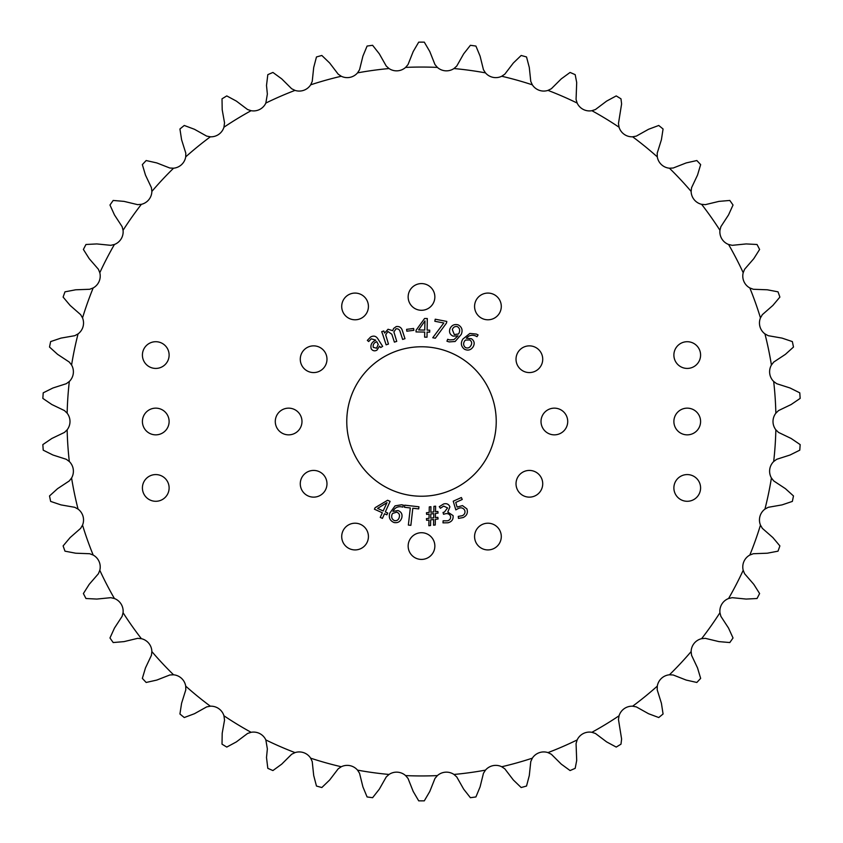 <?xml version="1.0" encoding="UTF-8"?>
<svg xmlns="http://www.w3.org/2000/svg" width="843" height="843" viewBox="0 0 843 843"><rect width="100%" height="100%" fill="white"/><g stroke="black" fill="none" stroke-linecap="round" stroke-linejoin="round"><path stroke-width="1.26" d="M169.116 487.928A13.351 13.351 0 0 1 155.765 501.29A13.351 13.351 0 0 1 142.414 487.928A13.351 13.351 0 0 1 155.765 474.577A13.351 13.351 0 0 1 169.116 487.928M169.116 355.072A13.351 13.351 0 0 1 155.765 368.423A13.351 13.351 0 0 1 142.414 355.072A13.351 13.351 0 0 1 155.765 341.71A13.351 13.351 0 0 1 169.116 355.072M700.586 355.072A13.351 13.351 0 0 1 687.235 368.423A13.351 13.351 0 0 1 673.884 355.072A13.351 13.351 0 0 1 687.235 341.71A13.351 13.351 0 0 1 700.586 355.072M169.116 421.5A13.351 13.351 0 0 1 155.765 434.851A13.351 13.351 0 0 1 142.414 421.5A13.351 13.351 0 0 1 155.765 408.149A13.351 13.351 0 0 1 169.116 421.5M700.586 421.5A13.351 13.351 0 0 1 687.235 434.851A13.351 13.351 0 0 1 673.884 421.5A13.351 13.351 0 0 1 687.235 408.149A13.351 13.351 0 0 1 700.586 421.5M700.586 487.928A13.351 13.351 0 0 1 687.235 501.29A13.351 13.351 0 0 1 673.884 487.928A13.351 13.351 0 0 1 687.235 474.577A13.351 13.351 0 0 1 700.586 487.928M567.718 421.5A13.351 13.351 0 0 1 554.367 434.851A13.351 13.351 0 0 1 541.016 421.5A13.351 13.351 0 0 1 554.367 408.149A13.351 13.351 0 0 1 567.718 421.5M501.29 536.569A13.351 13.351 0 0 1 487.928 549.921A13.351 13.351 0 0 1 474.577 536.569A13.351 13.351 0 0 1 487.928 523.208A13.351 13.351 0 0 1 501.29 536.569M368.423 536.569A13.351 13.351 0 0 1 355.072 549.921A13.351 13.351 0 0 1 341.71 536.569A13.351 13.351 0 0 1 355.072 523.208A13.351 13.351 0 0 1 368.423 536.569M301.984 421.5A13.351 13.351 0 0 1 288.633 434.851A13.351 13.351 0 0 1 275.282 421.5A13.351 13.351 0 0 1 288.633 408.149A13.351 13.351 0 0 1 301.984 421.5M368.423 306.43A13.351 13.351 0 0 1 355.072 319.792A13.351 13.351 0 0 1 341.71 306.43A13.351 13.351 0 0 1 355.072 293.079A13.351 13.351 0 0 1 368.423 306.43M501.29 306.43A13.351 13.351 0 0 1 487.928 319.792A13.351 13.351 0 0 1 474.577 306.43A13.351 13.351 0 0 1 487.928 293.079A13.351 13.351 0 0 1 501.29 306.43M408.149 296.936A13.351 13.351 0 0 0 421.5 310.287A13.351 13.351 0 0 0 434.851 296.936A13.351 13.351 0 0 0 421.5 283.585A13.351 13.351 0 0 0 408.149 296.936M300.277 359.223A13.351 13.351 0 0 0 313.628 372.574A13.351 13.351 0 0 0 326.979 359.223A13.351 13.351 0 0 0 313.628 345.862A13.351 13.351 0 0 0 300.277 359.223M300.277 483.777A13.351 13.351 0 0 0 313.628 497.138A13.351 13.351 0 0 0 326.979 483.777A13.351 13.351 0 0 0 313.628 470.426A13.351 13.351 0 0 0 300.277 483.777M408.149 546.064A13.351 13.351 0 0 0 421.5 559.415A13.351 13.351 0 0 0 434.851 546.064A13.351 13.351 0 0 0 421.5 532.713A13.351 13.351 0 0 0 408.149 546.064M516.021 483.777A13.351 13.351 0 0 0 529.372 497.138A13.351 13.351 0 0 0 542.723 483.777A13.351 13.351 0 0 0 529.372 470.426A13.351 13.351 0 0 0 516.021 483.777M516.021 359.223A13.351 13.351 0 0 0 529.372 372.574A13.351 13.351 0 0 0 542.723 359.223A13.351 13.351 0 0 0 529.372 345.862A13.351 13.351 0 0 0 516.021 359.223M496.232 421.5A74.732 74.732 0 0 1 421.5 496.232A74.732 74.732 0 0 1 346.768 421.5A74.732 74.732 0 0 1 421.5 346.768A74.732 74.732 0 0 1 496.232 421.5M341.267 766.751L338.169 768.848L329.676 779.975L321.836 787.531A379.361 379.361 0 0 1 316.462 786.034L313.701 775.497L312.226 761.577L310.667 758.173A13.551 13.551 0 0 0 295.008 752.609A354.45 354.45 0 0 1 265.851 739.943A13.551 13.551 0 0 0 251.098 732.304A354.45 354.45 0 0 1 223.943 715.781A13.551 13.551 0 0 0 210.36 706.202A354.45 354.45 0 0 1 185.713 686.139A13.551 13.551 0 0 0 173.563 674.8L169.822 674.98L156.787 680.08L146.166 682.461A379.361 379.361 0 0 1 142.351 678.383L145.46 667.951L151.434 655.296L151.866 651.576A13.551 13.551 0 0 0 141.382 638.678L137.651 638.351L124.037 641.618L113.194 642.545A379.361 379.361 0 0 1 109.969 637.982L114.469 628.067L122.119 616.338L123.057 612.713A13.551 13.551 0 0 0 114.416 598.519L110.77 597.676L96.84 599.067L85.965 598.509A379.361 379.361 0 0 1 83.394 593.546L89.21 584.336L98.378 573.756L99.801 570.3A13.551 13.551 0 0 0 93.173 555.052L89.674 553.725L75.68 553.208L64.985 551.164A379.361 379.361 0 0 1 63.12 545.906L70.127 537.571L80.654 528.34L82.53 525.105A13.551 13.551 0 0 0 78.051 509.098L74.764 507.307L60.97 504.894L50.654 501.416A379.361 379.361 0 0 1 49.516 495.947L57.598 488.645L69.284 480.931L71.581 477.981A13.551 13.551 0 0 0 69.316 461.521L66.302 459.298L52.972 455.02L43.225 450.173A379.361 379.361 0 0 1 42.845 444.598L51.845 438.476L64.468 432.417L67.145 429.814A13.551 13.551 0 0 0 67.145 413.186L64.468 410.583L51.845 404.524L42.845 398.402A379.361 379.361 0 0 1 43.225 392.827L52.972 387.98L66.302 383.702L69.316 381.479A13.551 13.551 0 0 0 71.581 365.019L69.284 362.069L57.598 354.355L49.516 347.053A379.361 379.361 0 0 1 50.654 341.584L60.97 338.106L74.764 335.693L78.051 333.902A13.551 13.551 0 0 0 82.53 317.895L80.654 314.66L70.127 305.429L63.12 297.094A379.361 379.361 0 0 1 64.985 291.836L75.68 289.792L89.674 289.275L93.173 287.948A13.551 13.551 0 0 0 99.801 272.7L98.378 269.244L89.21 258.664L83.394 249.454A379.361 379.361 0 0 1 85.965 244.491L96.84 243.933L110.77 245.324L114.416 244.481A13.551 13.551 0 0 0 123.057 230.287L122.119 226.662L114.469 214.933L109.969 205.018A379.361 379.361 0 0 1 113.194 200.455L124.037 201.382L137.651 204.649L141.382 204.322A13.551 13.551 0 0 0 151.866 191.424A354.45 354.45 0 0 1 173.563 168.2A13.551 13.551 0 0 0 185.713 156.861A354.45 354.45 0 0 1 210.36 136.798A13.551 13.551 0 0 0 223.943 127.219A354.45 354.45 0 0 1 251.098 110.696A13.551 13.551 0 0 0 265.851 103.057A354.45 354.45 0 0 1 295.008 90.391A13.551 13.551 0 0 0 310.667 84.827A354.45 354.45 0 0 1 341.267 76.249A13.551 13.551 0 0 0 357.537 72.867A354.45 354.45 0 0 1 389.023 68.546A13.551 13.551 0 0 0 405.609 67.408A354.45 354.45 0 0 1 437.391 67.408A13.551 13.551 0 0 0 453.977 68.546A354.45 354.45 0 0 1 485.463 72.867A13.551 13.551 0 0 0 501.733 76.249A354.45 354.45 0 0 1 532.333 84.827A13.551 13.551 0 0 0 547.992 90.391A354.45 354.45 0 0 1 577.149 103.057A13.551 13.551 0 0 0 591.902 110.696A354.45 354.45 0 0 1 619.057 127.219A13.551 13.551 0 0 0 632.64 136.798A354.45 354.45 0 0 1 657.287 156.861A13.551 13.551 0 0 0 669.437 168.2A354.45 354.45 0 0 1 691.134 191.424A13.551 13.551 0 0 0 701.618 204.322A354.45 354.45 0 0 1 719.943 230.287A13.551 13.551 0 0 0 728.584 244.481A354.45 354.45 0 0 1 743.199 272.7A13.551 13.551 0 0 0 749.827 287.948A354.45 354.45 0 0 1 760.47 317.895A13.551 13.551 0 0 0 764.949 333.902A354.45 354.45 0 0 1 771.419 365.019A13.551 13.551 0 0 0 773.684 381.479A354.45 354.45 0 0 1 775.855 413.186A13.551 13.551 0 0 0 775.855 429.814A354.45 354.45 0 0 1 773.684 461.521A13.551 13.551 0 0 0 771.419 477.981A354.45 354.45 0 0 1 764.949 509.098A13.551 13.551 0 0 0 760.47 525.105A354.45 354.45 0 0 1 749.827 555.052A13.551 13.551 0 0 0 743.199 570.3A354.45 354.45 0 0 1 728.584 598.519A13.551 13.551 0 0 0 719.943 612.713A354.45 354.45 0 0 1 701.618 638.678A13.551 13.551 0 0 0 691.134 651.576A354.45 354.45 0 0 1 669.437 674.8A13.551 13.551 0 0 0 657.287 686.139A354.45 354.45 0 0 1 632.64 706.202A13.551 13.551 0 0 0 619.057 715.781A354.45 354.45 0 0 1 591.902 732.304A13.551 13.551 0 0 0 577.149 739.943A354.45 354.45 0 0 1 547.992 752.609A13.551 13.551 0 0 0 532.333 758.173A354.45 354.45 0 0 1 501.733 766.751A13.551 13.551 0 0 0 485.463 770.133A354.45 354.45 0 0 1 453.977 774.454A13.551 13.551 0 0 0 437.391 775.592A354.45 354.45 0 0 1 405.609 775.592A13.551 13.551 0 0 0 389.023 774.454A354.45 354.45 0 0 1 357.537 770.133A13.551 13.551 0 0 0 341.267 766.751A354.45 354.45 0 0 1 310.667 758.173M295.008 752.609L291.646 754.264L281.72 764.137L272.921 770.555A379.361 379.361 0 0 1 267.811 768.331L266.504 757.52L267.357 748.921L265.851 739.943M251.098 732.304L247.547 733.484L236.367 741.903L226.778 747.077A379.361 379.361 0 0 1 222.015 744.169L222.194 733.284L224.533 720.143L223.943 715.781M210.36 706.202L206.683 706.887L194.459 713.715L184.259 717.53A379.361 379.361 0 0 1 179.928 714L181.593 703.241L185.787 689.89L185.713 686.139M151.866 191.424L151.434 187.704L145.46 175.049L142.351 164.617A379.361 379.361 0 0 1 146.166 160.539L156.787 162.92L169.822 168.02L173.563 168.2M185.713 156.861L185.787 153.11L181.593 139.759L179.928 129A379.361 379.361 0 0 1 184.259 125.47L194.459 129.285L206.683 136.113L210.36 136.798M223.943 127.219L224.533 122.857L222.194 109.716L222.015 98.831A379.361 379.361 0 0 1 226.778 95.923L236.367 101.097L247.547 109.516L251.098 110.696M265.851 103.057L267.357 94.079L266.504 85.48L267.811 74.669A379.361 379.361 0 0 1 272.921 72.445L281.72 78.863L291.646 88.736L295.008 90.391M310.667 84.827L312.226 81.423L313.701 67.503L316.462 56.966A379.361 379.361 0 0 1 321.836 55.469L329.676 63.025L338.169 74.152L341.267 76.249M501.733 76.249L504.831 74.152L513.324 63.025L521.164 55.469A379.361 379.361 0 0 1 526.538 56.966L529.299 67.482L530.774 81.423L532.333 84.827M547.992 90.391L551.354 88.736L561.28 78.863L570.079 72.445A379.361 379.361 0 0 1 575.189 74.669L576.696 82.551L576.064 99.474L577.149 103.057M591.902 110.696L595.453 109.516L606.633 101.097L616.222 95.923A379.361 379.361 0 0 1 620.985 98.831L621.607 103.931L618.467 123.521L619.057 127.219M632.64 136.798L636.317 136.113L648.541 129.285L658.741 125.47A379.361 379.361 0 0 1 663.072 129L661.407 139.759L657.213 153.11L657.287 156.861M657.287 686.139L657.213 689.89L661.407 703.241L663.072 714A379.361 379.361 0 0 1 658.741 717.53L648.541 713.715L636.317 706.887L632.64 706.202M619.057 715.781L618.467 719.479L621.607 739.069L620.985 744.169A379.361 379.361 0 0 1 616.222 747.077L606.633 741.903L595.453 733.484L591.902 732.304M577.149 739.943L576.064 743.526L576.696 760.449L575.189 768.331A379.361 379.361 0 0 1 570.079 770.555L561.28 764.137L551.354 754.264L547.992 752.609M532.333 758.173L530.774 761.577L529.299 775.518L526.538 786.034A379.361 379.361 0 0 1 521.164 787.531L513.324 779.975L504.831 768.848L501.733 766.751M447.675 339.286L446.948 341.215L449.171 341.91L455.136 341.489L461.237 334.429C462.965 330.235 461.964 327.052 458.244 324.892C454.388 323.881 451.627 325.198 449.941 328.844C448.897 332.195 449.941 334.629 453.07 336.136L457.97 335.841L453.913 339.613L449.614 339.919L447.675 339.286M446.801 321.425L435.23 319.212L434.84 321.278L443.808 322.985L432.754 337.737L435.315 338.233L446.484 323.059L446.801 321.425M424.63 337.147L427.011 337.189L427.085 332.11L429.698 332.153L429.73 330.171L427.116 330.129L427.306 318.528L424.577 318.485L416.063 330.266L416.042 331.931L424.703 332.068L424.63 337.147M413.639 328.485L406.6 329.35L406.821 331.194L413.86 330.33L413.639 328.485M380.688 347.537L382.659 346.357L378.075 339.16C376.241 336.072 373.755 335.345 370.625 336.989L367.337 340.393L368.686 341.531L371.257 338.791L375.778 340.172C371.689 342.068 370.182 344.977 371.257 348.897C372.785 350.941 374.682 351.362 376.958 350.14L379.54 346.178L380.688 347.537M382.985 335.198L386.136 344.829L388.475 344.06L385.683 334.861L387.875 331.489L391.816 334.218L394.398 342.132L396.747 341.362L393.881 331.942L395.999 328.833C398.223 328.559 399.624 329.602 400.193 331.963L402.638 339.434L404.988 338.665L402.448 330.888C401.521 327.59 399.445 326.146 396.231 326.578L393.618 328.464L392.712 330.667L388.043 329.255L384.619 333.069L383.807 330.972L381.71 331.657L382.985 335.198M402.817 507.117L403.375 505.126L401.563 504.778L395.072 505.853L389.793 513.124C388.518 517.613 389.93 520.753 394.05 522.534C397.917 523.176 400.488 521.617 401.774 517.844C402.617 514.262 401.342 511.827 397.949 510.542L392.954 511.395C394.566 508.034 397.243 506.474 400.962 506.727L402.817 507.117M380.246 517.402L382.416 518.382L384.503 513.745L386.884 514.82L387.706 513.018L385.325 511.943L390.098 501.374L387.611 500.257L375.124 507.686L374.429 509.204L382.332 512.765L380.246 517.402M410.309 507.95L408.36 525.063L410.868 525.347L412.817 508.234L418.697 508.898L418.939 506.791L404.703 505.168L404.461 507.286L410.309 507.95M428.855 525.726L430.562 525.526L430.668 519.857L433.639 519.52L433.534 525.189L435.241 524.999L435.346 519.32L438.054 519.014L437.865 517.328L435.409 517.613L435.452 513.419L438.044 513.113L437.854 511.438L435.515 511.701L435.61 506.169L433.924 506.369L433.808 511.901L430.836 512.238L430.931 506.706L429.277 506.896L429.161 512.428L426.442 512.734L426.642 514.42L429.087 514.135L429.024 518.34L426.421 518.635L426.621 520.31L428.961 520.047L428.855 525.726M462.249 499.477L461.374 497.539L453.239 501.216L455.821 509.878L458.086 508.624C460.868 507.201 463.06 507.728 464.683 510.184C465.473 512.66 464.693 514.504 462.322 515.695L458.265 516.401L458.476 518.403L463.186 517.539C466.906 515.663 468.139 512.765 466.896 508.877L462.491 505.6L457.075 507.075L455.757 502.407L462.249 499.477M443.133 520.795L442.986 522.86L447.991 522.786C451.816 521.764 453.502 519.362 453.07 515.589L447.781 512.07L449.92 506.864C448.718 504.103 446.611 503.145 443.597 503.988L439.266 506.675L440.394 508.266L443.671 506.085L447.57 507.929L444.398 512.08L443.039 512.449L443.544 514.272L444.893 513.903C447.528 513.102 449.403 513.872 450.541 516.222C450.9 518.635 449.856 520.163 447.422 520.826L443.133 520.795M477.012 336.684L478.065 334.903L476.411 334.091L469.867 333.428L462.86 339.055C460.447 343.059 460.995 346.462 464.504 349.265C468.065 350.899 470.963 350.056 473.186 346.758C474.936 343.522 474.346 340.835 471.406 338.707L466.358 338.222C468.813 335.409 471.795 334.608 475.326 335.82L477.012 336.684M123.057 230.287A354.45 354.45 0 0 1 141.382 204.322M99.801 272.7A354.45 354.45 0 0 1 114.416 244.481M82.53 317.895A354.45 354.45 0 0 1 93.173 287.948M71.581 365.019A354.45 354.45 0 0 1 78.051 333.902M67.145 413.186A354.45 354.45 0 0 1 69.316 381.479M69.316 461.521A354.45 354.45 0 0 1 67.145 429.814M78.051 509.098A354.45 354.45 0 0 1 71.581 477.981M93.173 555.052A354.45 354.45 0 0 1 82.53 525.105M114.416 598.519A354.45 354.45 0 0 1 99.801 570.3M141.382 638.678A354.45 354.45 0 0 1 123.057 612.713M173.563 674.8A354.45 354.45 0 0 1 151.866 651.576M389.023 774.454L386.242 776.951L379.339 789.143L372.606 797.699A379.361 379.361 0 0 1 367.084 796.941L362.911 786.877L359.55 773.284L357.537 770.133M357.537 72.867L359.55 69.716L362.911 56.123L367.084 46.059A379.361 379.361 0 0 1 372.606 45.301L379.339 53.857L386.242 66.049L389.023 68.546M405.609 67.408L408.033 64.553L413.207 51.539L418.708 42.15A379.361 379.361 0 0 1 424.292 42.15L429.793 51.539L434.967 64.553L437.391 67.408M453.977 68.546L456.758 66.049L463.661 53.857L470.394 45.301A379.361 379.361 0 0 1 475.916 46.059L480.089 56.123L483.45 69.716L485.463 72.867M669.437 168.2L673.178 168.02L686.213 162.92L696.834 160.539A379.361 379.361 0 0 1 700.649 164.617L697.54 175.049L691.566 187.704L691.134 191.424M701.618 204.322L705.349 204.649L718.963 201.382L729.806 200.455A379.361 379.361 0 0 1 733.031 205.018L728.531 214.933L720.881 226.662L719.943 230.287M728.584 244.481L732.23 245.324L746.16 243.933L757.035 244.491A379.361 379.361 0 0 1 759.606 249.454L753.79 258.664L744.622 269.244L743.199 272.7M749.827 287.948L753.326 289.275L767.32 289.792L778.015 291.836A379.361 379.361 0 0 1 779.88 297.094L772.873 305.429L762.346 314.66L760.47 317.895M764.949 333.902L768.236 335.693L782.03 338.106L792.346 341.584A379.361 379.361 0 0 1 793.484 347.053L785.402 354.355L773.716 362.069L771.419 365.019M773.684 381.479L776.698 383.702L790.028 387.98L799.775 392.827A379.361 379.361 0 0 1 800.155 398.402L791.155 404.524L778.532 410.583L775.855 413.186M775.855 429.814L778.532 432.417L791.155 438.476L800.155 444.598A379.361 379.361 0 0 1 799.775 450.173L790.028 455.02L776.698 459.298L773.684 461.521M771.419 477.981L773.716 480.931L785.402 488.645L793.484 495.947A379.361 379.361 0 0 1 792.346 501.416L782.03 504.894L768.236 507.307L764.949 509.098M760.47 525.105L762.346 528.34L772.873 537.571L779.88 545.906A379.361 379.361 0 0 1 778.015 551.164L767.32 553.208L753.326 553.725L749.827 555.052M743.199 570.3L744.622 573.756L753.79 584.336L759.606 593.546A379.361 379.361 0 0 1 757.035 598.509L746.16 599.067L732.23 597.676L728.584 598.519M719.943 612.713L720.881 616.338L728.531 628.067L733.031 637.982A379.361 379.361 0 0 1 729.806 642.545L718.963 641.618L705.349 638.351L701.618 638.678M691.134 651.576L691.566 655.296L697.54 667.951L700.649 678.383A379.361 379.361 0 0 1 696.834 682.461L686.213 680.08L673.178 674.98L669.437 674.8M485.463 770.133L483.45 773.284L480.089 786.877L475.916 796.941A379.361 379.361 0 0 1 470.394 797.699L463.661 789.143L456.758 776.951L453.977 774.454M437.391 775.592L434.967 778.447L429.793 791.461L424.292 800.85A379.361 379.361 0 0 1 418.708 800.85L413.207 791.461L408.033 778.447L405.609 775.592M465.494 347.579L465.494 347.579C463.334 345.704 463.06 343.48 464.683 340.899L465.494 340.077L469.783 339.94C471.827 341.447 472.206 343.333 470.91 345.588C469.614 347.832 467.802 348.496 465.494 347.579M433.702 517.802L430.731 518.139L430.805 513.945L433.766 513.608L433.702 517.802M383.154 510.963L377.601 508.392L387 502.649L383.154 510.963M394.566 520.658L394.566 520.658C391.995 519.414 391.141 517.339 392.027 514.42L392.606 513.419L396.695 512.165C399.076 513.071 399.93 514.788 399.266 517.307C398.602 519.815 397.032 520.932 394.566 520.658M376.716 341.647L378.254 344.471L376.568 348.201L373.28 347.348C372.743 344.713 373.892 342.806 376.716 341.647M424.735 330.087L418.623 329.94L424.967 320.93L424.735 330.087M457.37 326.62L457.38 326.62C459.741 328.212 460.267 330.424 458.961 333.238L458.413 334.007L454.293 334.545L452.333 329.571C453.249 327.137 454.925 326.146 457.37 326.62"/></g></svg>
